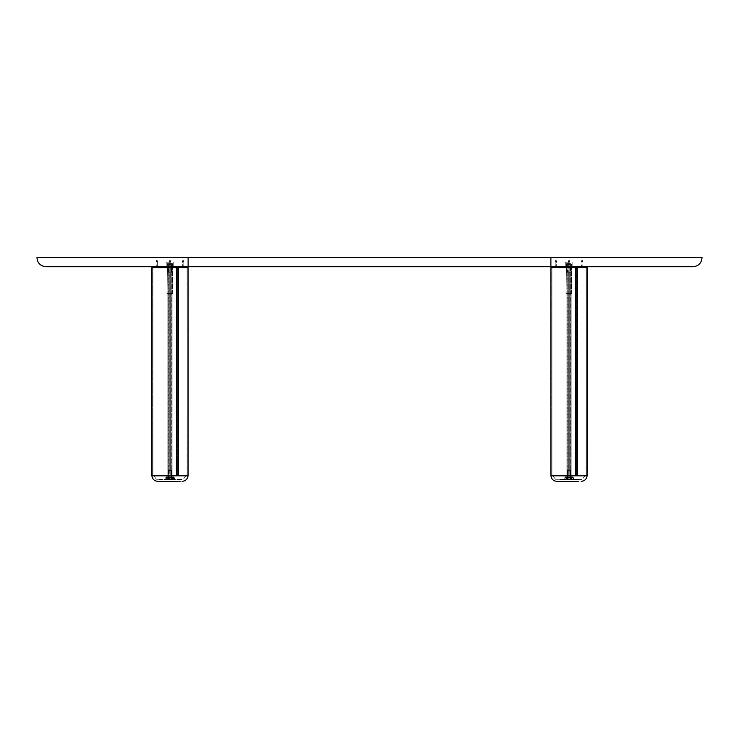 <?xml version="1.0" encoding="UTF-8"?>
<svg xmlns="http://www.w3.org/2000/svg" width="739" height="739" viewBox="0 0 739 739"><rect width="100%" height="100%" fill="white"/><g stroke="black" fill="none" stroke-linecap="round" stroke-linejoin="round"><path stroke-width="0.55" stroke-dasharray="3.69 2.77" d="M169.97 266.714L151.985 266.714L169.97 266.714M169.97 262.179L166.192 262.179L169.97 262.179M569.03 266.714L565.252 266.714L569.03 266.714M569.03 262.179L565.252 262.179L569.03 262.179M183.06 266.714L184.122 266.714L183.06 266.714M156.88 266.714L155.818 266.714L156.88 266.714M702.05 257.643L36.95 257.643M46.021 266.714L692.979 266.714M181.36 267.62L185.027 267.62L181.36 267.62M168.27 267.62L171.938 267.62L168.27 267.62M155.181 267.62L158.848 267.62L155.181 267.62M171.346 267.62L168.381 267.62L171.346 267.62M154.396 267.62L187.955 267.62L154.396 267.62M168.658 264.747L171.485 264.747L168.658 264.747M167.005 264.747L172.935 264.747L167.005 264.747L167.005 266.714L172.935 266.714L167.005 266.714L167.005 264.747L168.483 264.747L168.483 266.714L168.483 264.747L171.457 264.747L171.457 266.714L172.935 266.714L171.457 266.714L171.457 264.747L172.935 264.747L172.935 266.714L172.935 264.747L167.005 264.747M151.828 475.316L188.112 475.316L152.742 475.316L188.112 475.316L188.112 267.62L152.742 267.62L167.845 267.62L152.899 267.62L167.845 267.62L167.845 475.316L167.845 267.62L167.845 475.316L168.908 475.316L168.843 267.62L168.843 475.316L167.845 475.316L167.845 267.62L176.39 267.62L176.39 475.316L176.39 267.62L176.39 475.316L176.861 475.316L176.39 475.316L176.39 267.62L176.861 267.62L176.861 475.316L177.24 267.62L177.24 475.316L177.24 267.62L151.985 267.62L187.955 267.62L151.828 267.62L187.198 267.62L167.993 267.62L171.947 267.62L170.727 267.62L170.727 272.155L171.485 272.155L168.455 272.155L171.254 272.155L170.654 272.155L170.654 470.78L171.254 470.78L168.686 470.78L169.286 470.78L169.213 475.316L169.009 267.62L152.742 267.62L187.198 267.62L177.813 267.62L177.859 475.316L177.813 267.62L177.859 475.316L177.831 267.62L177.813 475.316L177.831 267.62L177.813 475.316L178.191 267.62L178.662 267.62L178.662 475.316L178.191 475.316L178.662 475.316L178.662 267.62L178.662 475.316L178.662 267.62L187.198 267.62L169.97 267.62L188.112 267.62L151.828 267.62M156.88 267.62L154.913 267.62L156.88 267.62M169.97 264.747L171.485 264.747L169.97 264.747M171.457 264.747L171.457 266.714L171.457 264.747M168.483 264.747L168.483 266.714L168.483 264.747M557.64 267.62L553.973 267.62L557.64 267.62M555.026 266.714L556.994 266.714L555.026 266.714M583.819 267.62L580.152 267.62L583.819 267.62M581.205 266.714L583.182 266.714L581.205 266.714M570.73 267.62L567.062 267.62L570.73 267.62M568.115 266.714L570.092 266.714L568.115 266.714M569.085 267.185L570.545 267.62L551.802 267.62L566.905 267.62L551.959 267.62L566.905 267.62L566.905 475.316L566.905 267.62L566.905 475.316L567.968 475.316L567.903 267.62L567.903 475.316L566.905 475.316L566.905 267.62L575.45 267.62L575.45 475.316L575.45 267.62L575.45 475.316L575.921 475.316L575.45 475.316L575.45 267.62L575.921 267.62L575.921 475.316L576.3 267.62L576.3 475.316L576.3 267.62L567.053 267.62L571.007 267.62L569.787 267.62L569.787 272.155L570.545 272.155L567.515 272.155L570.314 272.155L569.714 272.155L569.714 470.78L570.314 470.78L567.746 470.78L568.346 470.78L568.273 475.316L568.069 267.62L551.802 267.62L586.258 267.62L550.888 267.62L586.258 267.62L576.873 267.62L576.873 475.316L576.891 267.62L576.873 475.316L576.891 267.62L576.873 475.316L577.251 267.62L576.873 475.316L577.251 267.62L577.722 267.62L577.722 475.316L552.467 475.316L585.593 475.316L577.584 475.316L577.722 267.62L577.722 475.316L577.722 267.62L567.515 267.62L568.273 267.62L568.273 475.316L567.515 475.316L568.273 475.316L568.346 470.78L568.273 267.62L569.824 267.185L568.79 267.185M567.654 266.714L570.619 266.714L567.654 266.714M584.604 267.62L551.045 267.62L584.604 267.62M584.604 266.714L551.045 266.714L584.604 266.714M570.342 266.714L567.515 266.714L570.342 266.714M570.342 264.747L567.515 264.747L570.342 264.747M570.517 264.747L566.065 264.747L570.517 264.747L570.517 266.714L571.995 266.714L566.065 266.714L571.995 266.714L570.517 266.714L570.517 264.747L571.995 264.747L571.995 266.714L571.995 264.747L567.543 264.747L567.543 266.714L567.543 264.747L566.065 264.747L566.065 266.714L566.065 264.747L570.517 264.747L570.517 266.714L570.517 264.747M567.543 264.747L567.543 266.714L567.543 264.747M170.691 267.185L170.727 475.316L171.485 475.316L170.727 475.316L171.097 267.62L171.097 475.316L172.095 475.316L170.727 475.316L170.727 470.78L171.485 470.78L168.455 470.78L169.286 470.78L169.009 267.62L171.485 267.62L168.455 267.62L171.485 267.62L168.455 267.62L171.485 267.472L168.455 267.472L171.485 267.472L168.455 267.472L169.166 266.761L170.774 266.761L169.166 266.714L170.774 266.714L169.166 266.714L170.774 266.714L169.166 266.714L168.455 267.472L169.97 267.62L169.342 267.185M169.268 272.155L169.213 267.62L169.213 272.155L168.686 272.155L171.485 272.155L168.455 272.155L169.286 272.155L169.268 470.78L169.286 272.155M187.041 475.316L178.662 475.316L187.198 475.316L187.041 267.62L178.662 267.62L187.198 267.62L187.041 475.316M177.027 267.62L178.025 267.62L178.016 475.316L177.027 475.316L178.025 475.316L178.025 267.62L177.027 267.62L177.027 475.316L177.027 267.62M176.39 475.316L171.947 475.316L171.947 267.62L172.095 475.316L172.095 267.62L172.095 475.316L176.39 475.316M176.529 475.316L178.524 475.316L178.524 267.62L178.524 475.316L178.524 267.62L178.524 475.316L176.529 475.316L176.529 267.62L178.524 267.62L176.529 267.62L176.529 475.316M167.993 475.316L171.947 475.316L171.947 267.62L171.947 475.316L171.947 267.62L171.947 475.316L167.993 475.316L167.993 267.62L167.993 475.316M171.485 475.316L168.455 475.316L171.485 475.316L171.485 470.78L168.455 470.78L169.213 470.78L169.231 272.155L169.231 470.78L168.686 470.78L171.485 470.78L171.485 475.316M164.243 475.316L186.533 475.316L164.243 475.316M176.085 475.316L152.299 475.316L176.085 475.316M174.487 479.546L174.718 479.546A0.6 0.563 -90 0 1 174.145 478.937L172.88 478.937L172.88 477.431L174.145 477.431L174.192 478.937L174.044 477.431A0.6 0.462 -90 0 0 173.582 476.821L166.358 476.821L173.582 476.821A0.6 0.563 90 0 1 174.145 477.431L171.707 477.431A0.6 0.462 -90 0 0 171.236 476.821L171.134 477.431L167.522 477.431L167.624 476.821A0.6 0.563 90 0 0 167.06 477.431L165.795 477.431L165.795 478.937L167.06 478.937L167.06 477.431L167.522 478.937L171.134 478.937L171.134 477.431L171.707 477.431L171.032 479.546L172.169 479.546A0.6 0.462 90 0 1 171.707 478.937L174.044 478.937A0.6 0.462 90 0 0 174.515 479.546L172.169 479.546M169.24 476.821L172.085 476.821L169.24 476.821M169.24 477.727L172.085 477.727L169.24 477.727M175.919 481.209L157.878 481.357L180.122 481.357M171.032 479.546L167.42 479.546L167.06 478.937A0.6 0.563 90 0 1 166.487 479.546L167.42 479.546M166.487 479.546L174.718 479.546M177.101 481.357L176.279 481.357M175.254 481.209L168.049 481.357L175.319 481.357M175.891 481.357L175.254 481.357M165.046 481.209L176.141 481.357M173.683 481.209L169.813 481.209L172.972 481.357M166.7 481.209L172.464 481.357M170.284 481.209L171.817 481.357M165.046 481.357L166.053 481.357M166.09 481.209L162.349 481.209L166.09 481.357M165.074 481.209L164.4 481.209M173.998 481.357L167.42 481.357M168.049 481.209L168.668 481.357M168.631 481.357L165.795 481.357M169.314 481.209L171.817 481.209M178.699 481.209L177.536 481.357L178.699 481.357M166.986 481.209L168.4 481.357M162.349 481.209L163.716 481.209M172.898 477.727L167.042 477.727L172.898 477.727L167.042 477.727L172.898 477.727L172.898 479.842L167.042 479.842L172.898 479.842L171.864 479.842L171.864 477.727L171.864 479.842L168.945 479.842L168.945 477.727L168.945 479.842L167.042 479.842L167.042 477.727L167.042 479.842L168.076 479.842L168.076 477.727L168.076 479.842L170.995 479.842L170.995 477.727L170.995 479.842L172.898 479.842L172.898 477.727M172.316 476.821L172.418 478.937L168.806 478.937L168.806 477.431L172.88 477.431A0.6 0.563 -90 0 0 172.316 476.821M166.358 476.821A0.6 0.6 0 0 0 165.748 477.431L165.795 477.431A0.6 0.563 -90 0 1 166.358 476.821A0.6 0.462 -90 0 0 165.896 477.431L168.233 477.431A0.6 0.462 -90 0 1 168.704 476.821L168.233 478.937L168.908 479.546M165.795 481.209L168.732 481.209L165.859 481.357M166.414 481.209L163.679 481.209L167.116 481.357M172.104 481.209L171.171 481.209L172.076 481.357M170.007 481.209L171.965 481.209L169.785 481.357M178.829 481.209L178.238 481.209L178.829 481.209M176.482 481.209L177.85 481.209L176.482 481.357M172.372 481.357L173.342 481.357L172.464 481.209M174.884 481.209L173.961 481.209L174.866 481.357M164.843 481.209L164.307 481.209M164.049 481.357L165.878 481.209M173.249 481.357L173.887 481.209M175.522 481.357L174.635 481.357L175.319 481.209M176.279 481.209L177.101 481.209M169.443 470.17L171.485 470.17L169.443 470.17M169.443 477.727L171.485 477.727L169.443 477.727M569.991 475.316L570.157 267.62L570.157 475.316L571.155 475.316L569.787 475.316L569.787 470.78L570.545 470.78L567.515 470.78L568.273 470.78L568.291 272.155L567.746 272.155L570.314 272.155L569.732 272.155L569.714 470.78L570.314 470.78L567.515 470.78L567.515 475.316L570.545 475.316L567.515 475.316L567.515 470.78L570.545 470.78L570.545 475.316L569.787 475.316L569.787 470.78L570.545 470.78L570.545 475.316L569.787 475.316L569.991 267.62L569.991 475.316M587.172 475.316L550.888 475.316L587.172 475.316L550.888 475.316L550.888 267.62L587.172 267.62L567.515 267.62L570.545 267.62L569.048 267.185L568.282 267.62L568.346 272.155L567.515 272.155L567.515 267.62L570.545 267.62L567.515 267.472L570.545 267.472L567.515 267.472L570.545 267.472L567.515 267.472L568.226 266.761L569.834 266.761L568.226 266.714L569.834 266.714L568.226 266.714L569.787 266.714L568.226 266.714L567.515 267.472L567.515 272.155L570.545 272.155L570.545 267.472L569.834 266.714L568.273 266.714L569.834 266.714L570.545 267.472L570.545 272.155L569.714 272.155L569.787 470.78L569.787 267.62L569.27 267.185M576.087 267.62L577.085 267.62L577.076 475.316L576.087 475.316L577.085 475.316L577.085 267.62L576.087 267.62L576.087 475.316L576.087 267.62M575.45 475.316L571.007 475.316L571.007 267.62L571.155 475.316L571.155 267.62L571.155 475.316L575.45 475.316M575.589 475.316L577.584 475.316L577.584 267.62L577.584 475.316L577.584 267.62L577.584 475.316L575.589 475.316L575.589 267.62L577.584 267.62L575.589 267.62L575.589 475.316M567.053 475.316L571.007 475.316L571.007 267.62L571.007 475.316L571.007 267.62L571.007 475.316L567.053 475.316L567.053 267.62L567.053 475.316M578.157 475.316L551.359 475.316L578.157 475.316M562.287 479.546L582.073 479.546L562.287 479.546M565.344 479.546L564.328 479.546L565.344 479.546A0.6 0.582 90 0 0 565.926 478.937L566.36 477.431L565.926 478.937L564.882 478.937L564.882 477.431L565.03 478.937L567.552 478.937L567.552 477.431L565.03 477.431L565.464 476.821A0.6 0.582 -90 0 0 564.882 477.431L565.926 477.431A0.6 0.582 -90 0 1 566.508 476.821L566.36 477.431L573.03 477.431L573.03 478.937L570.508 478.937L570.065 476.821L569.926 478.937L566.36 478.937L566.222 479.546L571.986 479.546A0.6 0.527 90 0 1 571.45 478.937L570.933 478.937L570.924 476.821L572.697 476.821L565.363 476.821L570.924 476.821A0.6 0.527 -90 0 1 571.45 477.431L571.45 478.937L573.224 478.937L573.224 477.431A0.6 0.527 -90 0 0 572.697 476.821A0.6 0.517 90 0 1 573.215 477.431L567.275 477.431L567.256 476.821A0.6 0.517 90 0 0 566.739 477.431L570.785 477.431L570.785 478.937L567.127 478.937L567.136 476.821A0.6 0.527 -90 0 0 566.61 477.431L567.109 479.546L564.153 479.546L568.273 479.546L568.134 478.937L571.7 478.937L571.552 476.821L572.596 476.821L565.464 476.821L571.552 476.821A0.6 0.582 -90 0 1 572.134 477.431L571.838 479.546L567.109 479.546M567.94 476.821L571.145 476.821L567.94 476.821M567.94 477.727L571.145 477.727L567.94 477.727M562.785 481.357L578.702 481.357L562.785 481.357M570.776 479.546L571.321 477.431L573.215 477.431L573.215 478.937L571.321 478.937A0.6 0.517 90 0 0 571.838 479.546L571.986 479.546M578.11 481.209L575.515 481.357L578.11 481.357M567.173 481.357L575.459 481.209L566.527 481.209M574.702 481.209L571.025 481.209L574.628 481.357M573.907 481.357L575.127 481.357L573.787 481.209M570.268 481.357L565.538 481.357L570.231 481.209M569.889 481.209L578.702 481.209M566.194 481.209L569.326 481.357M564.633 481.357L566.36 481.357M565.289 481.357L562.065 481.357L564.938 481.209M573.288 481.357L574.018 481.209L573.27 481.209M576.826 481.357L578.6 481.357L576.826 481.357M568.633 481.209L571.469 481.209M564.365 481.209L562.065 481.209L564.365 481.357M566.591 481.357L566.074 481.357L566.564 481.209M571.995 477.727L566.065 477.727L571.995 477.727L566.065 477.727L571.995 477.727L571.995 479.842L566.065 479.842L571.995 479.842L570.462 479.842L570.462 477.727L570.462 479.842L567.497 479.842L567.497 477.727L570.545 477.727L567.515 477.727L567.497 479.842L566.065 479.842L566.065 477.727L566.065 479.842L567.598 479.842L567.598 477.727L567.598 479.842L570.563 479.842L570.563 477.727L570.563 479.842L571.995 479.842L571.995 477.727M570.804 476.821L571.321 477.431A0.6 0.517 -90 0 0 570.804 476.821M565.363 476.821A0.6 0.527 -90 0 0 564.836 477.431L564.845 478.937L564.836 477.431A0.6 0.517 -90 0 1 565.363 476.821A0.6 0.6 0 0 0 564.762 477.431L564.762 478.937L566.739 478.937L566.739 477.431L567.275 477.431L567.275 478.937L570.933 478.937L570.951 479.546M562.878 481.209L565.852 481.209L562.878 481.357M572.014 481.357L569.64 481.357M572.383 481.209L570.619 481.209L572.383 481.357M568.393 481.209L566.915 481.209L568.134 481.357M568.383 481.357L566.203 481.357M569.104 481.209L569.677 481.357M566.351 481.209L568.134 481.209M578.101 481.209L577.233 481.209L578.101 481.357M573.418 481.209L572.171 481.357L573.418 481.357M574.194 481.209L573.325 481.209L574.194 481.357M575.69 481.209L576.549 481.209L575.69 481.209M575.108 481.209L575.746 481.209L575.127 481.357M575.792 481.209L576.789 481.209L575.792 481.357M576.143 481.209L577.371 481.209L576.143 481.209M568.245 470.17L570.545 470.17L568.245 470.17M587.172 267.62L569.169 267.185M586.101 475.316L577.722 475.316L586.258 475.316L586.101 267.62L577.722 267.62L586.258 267.62L586.101 475.316M575.45 267.62L571.155 267.62L575.45 267.62M566.905 475.316L551.802 475.316L551.959 267.62L551.959 475.316L551.959 267.62L551.959 475.316L566.905 475.316M551.802 267.62L551.802 475.316L551.802 267.62M586.258 475.316L586.258 267.62L586.258 475.316M557.622 475.316L585.593 475.316L557.622 475.316M581.205 475.316L551.359 475.316L581.205 475.316M560.042 479.546L582.073 479.546L560.042 479.546M568.273 479.546L572.716 479.546A0.6 0.582 90 0 1 572.134 478.937L573.178 478.937L573.178 477.431A0.6 0.582 -90 0 0 572.596 476.821L573.03 477.431L568.134 477.431L567.995 476.821L567.552 477.431L568.134 477.431L568.134 478.937L567.118 479.546M567.57 476.821L571.145 476.821L567.57 476.821M567.57 477.727L571.145 477.727L567.57 477.727M572.716 479.546L573.806 479.546L573.03 478.937L573.806 479.546M567.284 479.546L566.739 478.937A0.6 0.517 90 0 1 566.222 479.546L573.473 479.546M556.938 481.357L560.698 481.357M576.753 481.357L577.501 481.357L576.753 481.209M571.912 477.727L566.148 477.727L571.912 477.727L566.148 477.727L571.912 477.727L571.912 479.842L566.148 479.842L571.912 479.842L569.871 479.842L569.871 477.727L569.871 479.842L566.989 479.842L566.989 477.727L566.989 479.842L566.148 479.842L566.148 477.727L566.148 479.842L568.189 479.842L568.189 477.727L568.189 479.842L571.071 479.842L571.071 477.727L571.071 479.842L571.912 479.842L571.912 477.727M564.633 481.209L561.566 481.209M572.337 481.209L572.836 481.209L572.337 481.357M567.986 470.17L570.545 470.17L567.986 470.17M170.709 272.155L170.654 470.78L170.709 272.155M176.39 267.62L172.095 267.62L176.39 267.62M167.845 475.316L152.742 475.316L152.899 267.62L152.899 475.316L152.899 267.62L152.899 475.316L167.845 475.316M152.742 267.62L152.742 475.316L152.742 267.62M187.198 475.316L187.198 267.62L187.198 475.316M156.068 475.316L186.533 475.316L156.068 475.316M184.805 475.316L152.299 475.316L184.805 475.316M159.014 479.546L183.013 479.546L159.014 479.546M174.062 479.546L174.256 479.546A0.6 0.6 90 0 1 173.656 478.937L170.478 478.937L170.478 477.431L173.563 477.431L173.231 476.821L166.709 476.821L173.046 476.821A0.6 0.6 -90 0 1 173.656 477.431L173.656 478.937L173.841 477.431A0.6 0.6 -90 0 0 173.231 476.821L173.563 478.937L174.441 479.546L173.323 478.937L173.323 477.431L170.062 477.431L169.785 476.821L169.462 477.431L166.377 477.431L166.377 478.937L169.462 478.937L169.462 477.431L170.062 477.431L170.062 478.937L173.323 478.937L174.062 479.546M168.196 476.821L172.085 476.821L168.196 476.821M168.196 477.727L172.085 477.727L168.196 477.727M173.231 476.821A0.6 0.6 0 0 1 173.841 477.431L173.841 478.937A0.6 0.6 90 0 0 174.441 479.546L174.256 479.546M173.6 479.546L170.339 479.546L170.062 478.937L169.129 479.546L170.339 479.546M169.129 479.546L173.887 479.546M157.878 481.357L159.818 481.357M165.628 481.209L166.728 481.209M172.612 477.727L167.328 477.727L172.612 477.727L167.328 477.727L172.612 477.727L172.612 479.842L167.328 479.842L172.612 479.842L170.118 479.842L170.118 477.727L170.118 479.842L167.476 479.842L167.476 477.727L167.328 479.842L167.328 477.727L167.328 479.842L169.822 479.842L169.822 477.727L169.822 479.842L172.464 479.842L172.464 477.727L172.612 479.842L172.612 477.727M170.155 476.821L169.878 478.937L166.617 478.937L166.617 477.431L170.478 477.431L170.155 476.821M166.34 479.546L166.284 477.431A0.6 0.6 -90 0 1 166.894 476.821L166.617 477.431L166.709 476.821A0.6 0.6 -90 0 0 166.099 477.431L166.099 478.937L166.099 477.431A0.6 0.6 0 0 1 166.709 476.821M166.497 481.209L165.628 481.357M177.96 481.209L177.351 481.357L177.96 481.209M174.561 481.209L173.951 481.209L174.552 481.357M177.628 481.209L176.649 481.209L177.628 481.357M168.704 470.17L171.485 470.17L168.704 470.17M168.704 477.727L171.485 477.727L168.704 477.727M169.988 293.919L167.402 293.919L169.988 293.919M169.952 293.466L172.991 293.466L169.952 293.466M169.952 263.684L172.538 263.684L169.952 263.684M169.988 264.146L166.949 264.146L169.988 264.146M169.499 293.919L172.538 293.919L169.499 293.919M170.524 293.466L166.949 293.466L170.524 293.466M170.441 263.684L167.402 263.684L170.441 263.684M169.416 264.146L172.991 264.146L169.416 264.146M568.568 293.919L571.598 293.919L568.568 293.919M569.575 293.466L566.009 293.466L569.575 293.466M569.492 263.684L566.462 263.684L569.492 263.684M568.485 264.146L572.051 264.146L568.485 264.146M567.497 293.919L571.598 293.919L567.497 293.919M570.831 293.466L566.009 293.466L570.831 293.466M570.563 263.684L566.462 263.684L570.563 263.684M567.229 264.146L572.051 264.146L567.229 264.146M568.337 261.366L569.787 261.366L568.337 261.366M568.975 267.185L568.236 267.62L568.891 267.62M569.169 267.62L568.522 267.62M568.236 267.185L568.762 267.62L568.236 267.185M555.201 261.366L556.698 261.366L555.201 261.366M555.201 266.714L556.744 266.714L555.201 266.714M555.155 266.761L556.744 266.761L555.155 266.761M581.362 261.366L582.877 261.366L581.362 261.366L582.877 261.366L581.362 261.366L582.12 260.063L582.877 261.366L582.877 266.714L581.362 266.714L582.877 266.714L581.362 266.714L582.877 266.714L582.877 261.366L582.12 260.063L581.362 261.366L581.362 266.714L581.362 261.366M581.316 266.761L582.923 266.761L581.316 266.714L582.923 266.714L581.316 266.714L582.923 266.714L581.316 266.714L580.605 267.472L583.634 267.472L580.605 267.62L583.634 267.62L580.605 267.62L583.634 267.62L580.605 267.62L581.316 266.761M581.325 267.185L581.842 267.185M581.362 267.185L581.842 267.62M582.156 267.62L581.362 267.62M581.482 267.62L581.99 267.62M568.448 261.366L569.787 261.366L568.448 261.366M169.499 261.366L170.727 261.366L169.499 261.366M169.499 266.714L170.727 266.714L169.499 266.714M170.691 267.62L169.176 267.62L170.219 267.185M170.598 267.185L169.342 267.62M182.681 261.366L183.817 261.366L182.681 261.366M182.681 266.714L183.863 266.714L182.302 266.714L182.672 265.809L182.672 266.714M182.653 266.761L183.863 266.761L182.653 266.761M182.293 267.472L184.574 267.472L182.293 267.472M182.949 267.62L184.574 267.62L181.545 267.62L182.81 267.62L182.515 267.185M183.327 267.185L183.808 267.62L182.515 267.62M182.45 267.185L184.574 267.62L182.45 267.62M182.311 267.185L183.087 267.62M156.557 261.366L157.638 261.366L156.557 261.366M156.557 266.714L157.684 266.714L156.557 266.714M156.539 266.761L157.684 266.761L156.539 266.761M156.234 267.472L158.395 267.472L156.234 267.472M156.234 267.62L158.395 267.62L156.234 267.62M156.123 267.185L157.638 267.62L156.123 267.185M156.927 267.185L157.675 267.62L156.086 267.62L157.675 267.62L156.677 267.62L156.927 267.185M182.755 261.366L183.817 261.366L182.755 261.366M182.755 266.714L183.863 266.714L182.755 266.714M182.736 266.761L183.863 266.761L182.736 266.761M182.45 267.472L184.574 267.472L182.45 267.472M183.355 267.185L183.863 267.62L183.327 267.62M183.115 267.62L182.588 267.62M169.582 261.366L170.727 261.366L169.582 261.366M169.582 266.714L170.727 266.714L169.582 266.714M169.998 267.62L169.425 267.62M550.888 257.643L550.888 266.714M188.112 257.643L188.112 266.714M170.672 470.78L170.672 272.155L170.672 470.78M175.568 475.5L153.786 475.5L175.568 475.5M163.698 475.805L188.085 475.805L163.698 475.805M174.653 479.288L156.428 479.288L174.653 479.288M167.771 479.546A0.6 0.462 90 0 0 168.233 478.937L165.896 478.937L165.896 477.431L165.896 478.937A0.6 0.462 90 0 1 165.425 479.546M172.52 479.546L172.88 478.937A0.6 0.563 90 0 0 173.453 479.546M165.222 479.546A0.6 0.563 -90 0 0 165.795 478.937L165.148 479.546M568.328 272.155L568.328 470.78L568.346 272.155M569.732 470.78L569.732 272.155L569.732 470.78M577.39 475.5L552.846 475.5L577.39 475.5M559.672 475.805L587.145 475.805L559.672 475.805M576.023 479.288L555.488 479.288L576.023 479.288M566.074 479.546A0.6 0.527 90 0 0 566.61 478.937L564.836 478.937A0.6 0.527 90 0 1 564.31 479.546A0.6 0.517 -90 0 0 564.845 478.937L564.153 479.546M573.215 478.937L573.224 478.937A0.6 0.517 -90 0 0 573.732 479.546A0.6 0.527 90 0 1 573.224 478.937M580.189 475.5L552.846 475.5L580.189 475.5M550.915 475.805L587.145 475.805M578.36 479.288L555.488 479.288L578.36 479.288M573.75 479.546A0.6 0.582 90 0 1 573.178 478.937L573.178 477.431A0.6 0.6 0 0 0 572.596 476.821M569.787 479.546L569.926 478.937L570.942 479.546M565.464 476.821A0.6 0.6 0 0 0 564.864 477.431L564.864 478.937A0.6 0.582 90 0 1 564.31 479.546M564.587 479.546L565.03 478.937L564.254 479.546M183.568 475.5L153.786 475.5L183.568 475.5M151.855 475.805L188.085 475.805M181.341 479.288L156.428 479.288L181.341 479.288M165.684 479.546A0.6 0.6 90 0 0 166.284 478.937L166.099 478.937A0.6 0.6 90 0 1 165.499 479.546L166.099 478.937L166.053 479.546M169.6 479.546L169.878 478.937L170.811 479.546M166.192 262.179L166.192 266.714L166.192 262.179M565.252 262.179L565.252 266.714L565.252 262.179M581.732 265.809L581.732 266.714L581.732 265.809M568.633 265.809L568.633 266.714L568.633 265.809M555.543 265.809L555.543 266.714L555.543 265.809M169.573 265.809L169.573 266.714L169.573 265.809M183.06 265.569L183.457 266.714L183.06 265.569M156.483 265.809L156.483 266.714L156.483 265.809M169.97 265.569L170.367 266.714L169.97 265.569M156.88 265.569L157.268 266.714L156.88 265.569M555.94 265.569L556.328 266.714L555.94 265.569M582.12 265.569L582.517 266.714L582.12 265.569M569.03 265.569L569.427 266.714L569.03 265.569M173.748 262.179L173.748 266.714L173.748 262.179M572.808 262.179L572.808 266.714L572.808 262.179M184.122 266.714L185.027 267.62L184.122 266.714M171.032 266.714L171.938 267.62L171.032 266.714M157.934 266.714L158.848 267.62L157.934 266.714M171.559 266.714L171.559 267.62L171.559 266.714M168.381 266.714L168.381 267.62L168.381 266.714M155.818 266.714L154.913 267.62L155.818 266.714M168.908 266.714L168.002 267.62L168.908 266.714M182.006 266.714L181.092 267.62L182.006 266.714M171.485 264.747L171.485 266.714L171.485 264.747M168.455 264.747L168.455 266.714L168.455 264.747M187.955 267.62L187.955 266.714M556.994 266.714L557.908 267.62L556.994 266.714M583.182 266.714L584.087 267.62L583.182 266.714M570.092 266.714L570.998 267.62L570.092 266.714M570.619 266.714L570.619 267.62L570.619 266.714M567.441 266.714L567.441 267.62L567.441 266.714M567.968 266.714L567.062 267.62L567.968 266.714M581.066 266.714L580.152 267.62L581.066 266.714M554.878 266.714L553.973 267.62L554.878 266.714M570.545 264.747L570.545 266.714L570.545 264.747M567.515 264.747L567.515 266.714L567.515 264.747M587.015 267.62L587.015 266.714M551.045 267.62L551.045 266.714M171.485 272.155L171.485 267.472L170.774 266.714L171.485 267.472L171.485 272.155M168.686 272.155L168.686 470.78L168.686 272.155M171.254 272.155L171.254 470.78L171.254 272.155M168.455 470.78L168.455 475.316L168.455 470.78M168.455 272.155L168.455 267.62L168.455 272.155M186.154 475.5L183.013 479.546L186.154 475.5M156.428 479.288L153.407 475.316L156.428 479.288M167.855 477.727L167.855 476.821L167.855 477.727M172.085 477.727L172.085 476.821L172.085 477.727M174.792 479.546L174.192 477.431A0.6 0.6 0 0 0 173.582 476.821M171.485 470.17L171.485 477.727L171.485 470.17M168.455 470.17L168.455 477.727L168.455 470.17M567.746 272.155L567.746 470.78L567.746 272.155M570.314 272.155L570.314 470.78L570.314 272.155M585.214 475.5L582.073 479.546L585.214 475.5M555.488 479.288L552.467 475.316L555.488 479.288M566.915 477.727L566.915 476.821L566.915 477.727M571.145 477.727L571.145 476.821L571.145 477.727M573.907 479.546L573.298 477.431A0.6 0.6 0 0 0 572.697 476.821M570.545 470.17L570.545 477.727L570.545 470.17M567.515 470.17L567.515 477.727L567.515 470.17M172.538 293.919L172.538 263.684L172.538 293.919M166.949 293.466L167.402 263.684L166.949 293.466M571.598 293.919L571.598 263.684L571.598 293.919M566.009 293.466L566.462 263.684L566.009 293.466M569.03 260.063L568.273 261.366L568.273 266.714L568.273 261.366L569.03 260.063L569.787 261.366L569.787 266.714L569.787 261.366L569.03 260.063M555.94 260.063L555.183 261.366L555.183 266.714L555.183 261.366L555.94 260.063L556.698 261.366L556.698 266.714L556.698 261.366L555.94 260.063M555.137 266.761L554.426 267.62L555.137 266.761M557.455 267.62L556.744 266.714L557.455 267.62M583.634 267.62L582.923 266.714L583.634 267.62M169.97 260.063L170.727 261.366L170.727 266.714L170.727 261.366L169.97 260.063L169.213 261.366L169.213 266.714L169.213 261.366L169.97 260.063M183.06 260.063L183.817 261.366L183.817 266.714L183.817 261.366L183.06 260.063L182.302 261.366L182.302 266.714L182.302 261.366L183.06 260.063M183.863 266.761L184.574 267.62L183.863 266.761M181.545 267.62L182.256 266.714L181.545 267.62M156.88 260.063L157.638 261.366L157.638 266.714L157.638 261.366L156.88 260.063L156.123 261.366L156.123 266.714L156.123 261.366L156.88 260.063M157.684 266.761L158.395 267.62L157.684 266.761M155.366 267.62L156.077 266.714L155.366 267.62"/><path stroke-width="1.11" d="M36.95 257.643L702.05 257.643C701.514 263.149 698.494 266.179 692.979 266.714L46.021 266.714C40.506 266.179 37.486 263.149 36.95 257.643M169.97 267.62L188.112 267.62L188.112 475.316L151.828 475.316L151.828 267.62L169.97 267.62M180.122 481.357L157.878 481.357C154.433 481.061 152.419 479.214 151.855 475.805L152.299 475.316L151.855 475.805C152.419 479.214 154.433 481.061 157.878 481.357M164.548 481.357L165.074 481.357M569.03 267.62L587.172 267.62L587.172 475.316L550.888 475.316L550.888 267.62L569.03 267.62M578.702 481.357L556.938 481.357C553.493 481.061 551.479 479.214 550.915 475.805L551.359 475.316L550.915 475.805C551.479 479.214 553.493 481.061 556.938 481.357M572.023 481.357L571.469 481.357M566.527 481.357L567.173 481.357M569.326 481.357L569.889 481.357M560.698 481.357L561.566 481.357M159.818 481.357L162.349 481.357M550.888 266.714L550.888 257.643M188.112 266.714L188.112 257.643M188.085 475.805C187.521 479.214 185.507 481.061 182.062 481.357C185.507 481.061 187.521 479.214 188.085 475.805L187.641 475.316L188.085 475.805L151.855 475.805M587.145 475.805C586.581 479.214 584.567 481.061 581.122 481.357C584.567 481.061 586.581 479.214 587.145 475.805L586.701 475.316L587.145 475.805L550.915 475.805M151.985 267.62L151.985 266.714L151.985 267.62M187.955 267.62L187.955 266.714M551.045 267.62L551.045 266.714M587.015 267.62L587.015 266.714M587.172 267.62L587.172 475.316M151.828 267.62L151.828 475.316"/></g></svg>
